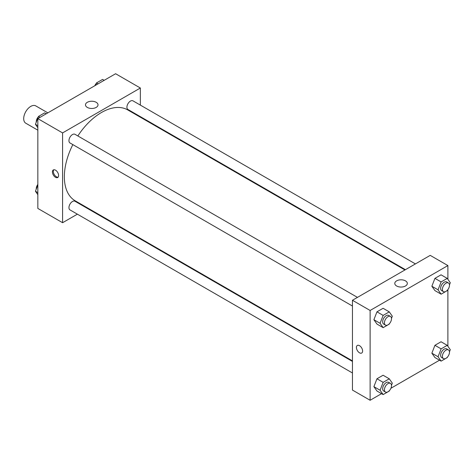 <?xml version="1.0" encoding="UTF-8"?>
<svg xmlns="http://www.w3.org/2000/svg" width="474" height="474" viewBox="0 0 474 474"><rect width="100%" height="100%" fill="white"/><g stroke="black" fill="none" stroke-linecap="round" stroke-linejoin="round"><path stroke-width="0.71" d="M47.838 112.859L35.769 105.892A9.995 5.771 120 0 0 28.067 108.57A9.995 5.771 120 0 0 23.7 118.63A9.995 5.771 120 0 0 25.768 123.204L37.837 130.172M77.38 214.171L62.586 222.715L37.837 208.43L37.837 118.63L115.609 73.731L140.351 88.016L140.351 105.104M140.351 116.645L140.351 117.202M87.317 102.295A6.269 3.62 180 0 1 94.148 101.507A6.269 3.62 180 0 1 98.017 104.855A6.269 3.62 180 0 1 91.749 108.475A6.269 3.62 180 0 1 85.48 104.855A6.269 3.62 180 0 1 87.317 102.295M62.586 222.715L62.586 132.916L37.837 118.63M62.586 132.916L140.351 88.016M55.511 177.306A4.373 2.524 60 0 1 52.655 173.448A4.373 2.524 60 0 1 53.325 169.947A4.373 2.524 60 0 1 57.704 172.471A4.373 2.524 60 0 1 57.704 177.519A4.373 2.524 60 0 1 55.511 177.306M53.817 169.769A4.373 2.524 -120 0 0 53.686 173.348A4.373 2.524 -120 0 0 56.406 176.79A4.373 2.524 -120 0 0 58.101 177.187M87.862 208.122L87.376 208.4M357.443 297.382L74.981 134.302A5.001 2.885 120 0 0 69.98 137.187A5.001 2.885 120 0 0 69.98 142.958L352.449 306.038M352.449 361.437L74.981 201.243A5.001 2.885 120 0 0 71.13 202.582A5.001 2.885 120 0 0 68.949 207.612A5.001 2.885 120 0 0 69.98 209.899L352.449 372.979M415.42 263.911L132.951 100.832A5.001 2.885 120 0 0 129.1 102.171A5.001 2.885 120 0 0 126.919 107.201A5.001 2.885 120 0 0 127.956 109.488L405.418 269.682M72.842 144.611A52.49 30.306 120 0 0 64.351 176.796A52.49 30.306 120 0 0 75.224 200.822L352.449 360.88M404.938 269.961L127.713 109.909A52.49 30.306 120 0 0 77.843 135.949M381.552 393.669L370.123 400.269L352.449 390.066L352.449 300.267L430.214 255.368L447.889 265.57L447.889 279.322M390.926 388.259L439.528 360.199M373.897 319.719L376.96 324.074L373.897 319.719L376.96 311.827L373.897 319.719L380.083 323.292L383.146 315.4L389.267 311.868L392.33 316.223L391.494 318.374M383.081 308.296L376.96 311.827L383.081 308.296L389.267 311.868M431.867 286.249L434.931 290.603L431.867 286.249L434.931 278.362L431.867 286.249L438.053 289.821L441.116 281.929L447.237 278.398L450.3 282.753L449.465 284.904M441.051 274.825L434.931 278.362L441.051 274.825L447.237 278.398M431.867 353.189L434.931 357.544L431.867 353.189L434.931 345.303L431.867 353.189L438.053 356.762L441.116 348.87L447.237 345.339L450.3 349.694L449.465 351.844M441.051 341.766L434.931 345.303L441.051 341.766L447.237 345.339M370.123 400.269L370.123 310.47L447.889 265.57M447.889 289.59L447.889 346.263M373.897 386.66L376.96 391.014L373.897 386.66L376.96 378.773L373.897 386.66L380.083 390.232L383.146 382.34L389.267 378.809L392.33 383.164L391.494 385.315M383.081 375.236L376.96 378.773L383.081 375.236L389.267 378.809M396.62 285.988A6.269 3.62 180 0 1 394.783 283.428A6.269 3.62 180 0 1 401.051 279.808A6.269 3.62 180 0 1 407.32 283.428A6.269 3.62 180 0 1 403.451 286.77A6.269 3.62 180 0 1 396.62 285.988M370.123 310.47L352.449 300.267M362.61 351.033A4.373 2.524 60 0 1 361.703 353.035A4.373 2.524 60 0 1 357.331 350.511A4.373 2.524 60 0 1 357.331 345.457A4.373 2.524 60 0 1 360.702 346.63A4.373 2.524 60 0 1 362.61 351.033M357.331 345.457A4.373 2.524 -120 0 0 357.331 350.511A4.373 2.524 -120 0 0 361.703 353.035M389.456 323.629L389.267 324.109L383.146 327.647L380.083 323.292M390.469 316.448L388.704 315.429A5.001 2.885 120 0 0 384.852 316.768A5.001 2.885 120 0 0 382.672 321.799A5.001 2.885 120 0 0 383.703 324.086L385.475 325.105A5.001 2.885 120 0 0 390.469 322.219A5.001 2.885 120 0 0 390.469 316.448A5.001 2.885 120 0 0 386.618 317.787A5.001 2.885 120 0 0 384.438 322.818A5.001 2.885 120 0 0 385.475 325.105M383.146 327.647L376.96 324.074M383.146 315.4L376.96 311.827M447.426 290.159L447.237 290.639L441.116 294.176L438.053 289.821M448.445 282.978L446.68 281.959A5.001 2.885 120 0 0 442.823 283.298A5.001 2.885 120 0 0 440.642 288.328A5.001 2.885 120 0 0 441.679 290.615L443.445 291.634A5.001 2.885 120 0 0 448.445 288.749A5.001 2.885 120 0 0 448.445 282.978A5.001 2.885 120 0 0 444.594 284.317A5.001 2.885 120 0 0 442.408 289.347A5.001 2.885 120 0 0 443.445 291.634M441.116 294.176L434.931 290.603M441.116 281.929L434.931 278.362M389.456 390.57L389.267 391.05L383.146 394.587L380.083 390.232M390.469 383.389L388.704 382.37A5.001 2.885 120 0 0 384.852 383.709A5.001 2.885 120 0 0 382.672 388.739A5.001 2.885 120 0 0 383.703 391.026L385.475 392.045A5.001 2.885 120 0 0 390.469 389.16A5.001 2.885 120 0 0 390.469 383.389A5.001 2.885 120 0 0 386.618 384.728A5.001 2.885 120 0 0 384.438 389.758A5.001 2.885 120 0 0 385.475 392.045M383.146 394.587L376.96 391.014M383.146 382.34L376.96 378.773M447.426 357.1L447.237 357.586L441.116 361.117L438.053 356.762M448.445 349.919L446.68 348.9A5.001 2.885 120 0 0 442.823 350.239A5.001 2.885 120 0 0 440.642 355.269A5.001 2.885 120 0 0 441.679 357.556L443.445 358.575A5.001 2.885 120 0 0 448.445 355.69A5.001 2.885 120 0 0 448.445 349.919A5.001 2.885 120 0 0 444.594 351.258A5.001 2.885 120 0 0 442.408 356.288A5.001 2.885 120 0 0 443.445 358.575M441.116 361.117L434.931 357.544M441.116 348.87L434.931 345.303M37.837 127.737L35.431 124.307L38.489 116.414L44.615 112.883L46.203 113.801M37.837 125.699L35.431 124.307M40.083 117.333L38.489 116.414M38.299 116.9A5.001 2.885 120 0 0 36.249 121.794A5.001 2.885 120 0 0 36.261 122.156M95.547 85.314L96.465 82.95L102.585 79.413L104.173 80.331M98.053 83.868L96.465 82.95M96.275 83.43A5.001 2.885 120 0 0 94.806 85.741M37.837 194.678L35.431 191.247L37.837 185.032M37.837 192.64L35.431 191.247M37.837 184.41A5.001 2.885 120 0 0 36.249 188.735A5.001 2.885 120 0 0 36.261 189.096"/></g></svg>
